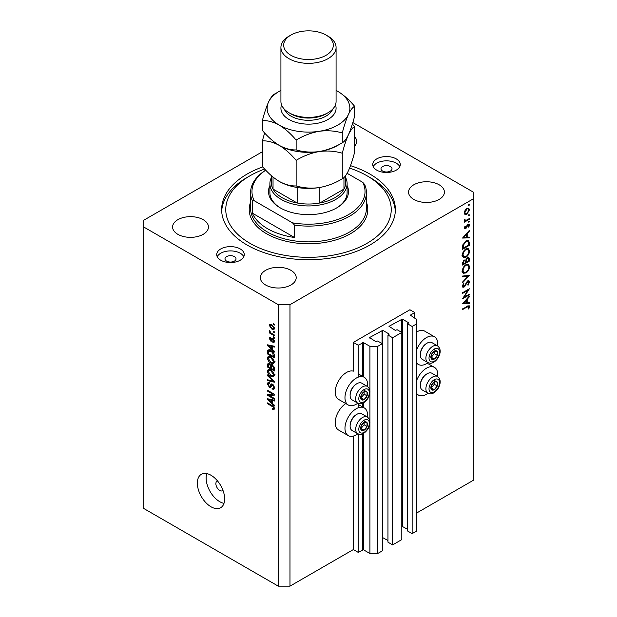 <?xml version="1.0" encoding="UTF-8"?>
<svg xmlns="http://www.w3.org/2000/svg" width="617" height="617" viewBox="0 0 617 617"><rect width="100%" height="100%" fill="white"/><g stroke="black" fill="none" stroke-linecap="round" stroke-linejoin="round"><path stroke-width="0.93" d="M414.778 312.572L409.904 309.757L353.348 342.404L358.222 345.219L363.49 342.628L369.922 346.345L377.727 346.345L382.309 343.7L377.627 340.993L375.776 341.617L369.537 337.561L382.795 330.357L389.034 333.959L387.962 335.031L392.643 337.73L401.806 332.44L397.132 329.74L395.273 330.357L389.034 326.3L402.299 319.097L408.539 322.699L407.467 323.771L412.141 326.47L416.73 323.825L416.73 319.321L410.29 315.156L414.778 312.572L414.778 318.195M410.29 315.156L410.29 315.611M407.467 323.771L407.467 530.928L412.141 533.628L416.73 530.982L416.73 323.825M412.141 533.628L412.141 326.47M401.806 526.17L407.467 529.239M389.034 326.3L389.034 326.755M387.962 335.031L387.962 542.189L392.643 544.888L401.806 539.597L401.806 332.44M392.643 544.888L392.643 337.73M382.309 537.422L387.962 540.5M369.537 337.561L369.537 338.016M262.364 151.751L143.722 220.246L143.722 508.47L278.275 586.15L289.975 586.15L353.348 549.562L358.222 552.377L363.49 549.786L369.922 553.503L377.727 553.503L382.309 550.858L382.309 343.7M377.727 553.503L377.727 346.345M369.922 553.503L369.922 423.424M369.922 421.303L369.922 392.805M369.922 390.684L369.922 346.345M358.222 552.377L358.222 434.006M358.222 407.783L358.222 403.379M358.222 377.164L358.222 345.219M353.348 549.562L353.348 436.08M357.829 403.194A15.996 9.232 -60 0 1 348.281 405.007L338.525 399.376A15.996 9.232 -60 0 1 335.216 392.057A15.996 9.232 -60 0 1 341.486 376.74A15.996 9.232 -60 0 1 353.348 371.172L353.348 342.404M345.767 403.557A15.996 9.232 120 0 0 335.216 422.676A15.996 9.232 120 0 0 338.525 430.003L348.281 435.625A15.996 9.232 120 0 0 357.829 433.813M367.477 417.1A15.996 9.232 120 0 0 367.585 415.249A15.996 9.232 120 0 0 364.277 407.922A15.996 9.232 120 0 0 351.945 412.21A15.996 9.232 120 0 0 344.965 428.306A15.996 9.232 120 0 0 348.281 435.625M348.281 405.007A15.996 9.232 -60 0 1 344.965 397.68A15.996 9.232 -60 0 1 351.945 381.584A15.996 9.232 -60 0 1 364.277 377.303A15.996 9.232 -60 0 1 367.585 384.622A15.996 9.232 -60 0 1 367.477 386.481M416.73 380.257A15.996 9.232 -60 0 1 434.476 367.393A15.996 9.232 -60 0 1 437.785 374.72A15.996 9.232 -60 0 1 437.677 376.571M437.677 345.952A15.996 9.232 120 0 0 437.785 344.093A15.996 9.232 120 0 0 434.476 336.774L424.727 331.144A15.996 9.232 120 0 0 416.73 331.931M434.476 336.774A15.996 9.232 120 0 0 416.73 349.631M217.546 480.967A5.514 3.185 -120 0 0 217.014 481.175A5.514 3.185 -120 0 0 215.873 483.697A5.514 3.185 -120 0 0 218.279 489.25A5.514 3.185 -120 0 0 222.529 490.723A5.514 3.185 -120 0 0 222.976 490.368M197.347 483.134A19.304 11.145 -120 0 0 205.777 502.562A19.304 11.145 -120 0 0 220.655 507.737A19.304 11.145 -120 0 0 224.65 498.898A19.304 11.145 -120 0 0 216.22 479.471A19.304 11.145 -120 0 0 201.35 474.296A19.304 11.145 -120 0 0 197.347 483.134M206.788 473.594A19.304 11.145 -120 0 0 206.124 478.067A19.304 11.145 -120 0 0 223.986 503.372M390.399 166.544A5.514 3.185 0 0 0 384.391 165.857A5.514 3.185 0 0 0 380.982 168.796A5.514 3.185 0 0 0 382.602 171.048A5.514 3.185 0 0 0 388.61 171.742A5.514 3.185 0 0 0 392.019 168.796A5.514 3.185 0 0 0 390.399 166.544M234.398 256.61A5.514 3.185 0 0 0 228.39 255.924A5.514 3.185 0 0 0 224.981 258.862A5.514 3.185 0 0 0 226.601 261.114A5.514 3.185 0 0 0 232.609 261.809A5.514 3.185 0 0 0 236.018 258.862A5.514 3.185 0 0 0 234.398 256.61M220.747 260.22A13.79 7.959 180 0 1 216.714 254.59A13.79 7.959 180 0 1 225.22 247.232A13.79 7.959 180 0 1 240.252 248.96A13.79 7.959 180 0 1 244.286 254.59A13.79 7.959 180 0 1 235.779 261.94A13.79 7.959 180 0 1 220.747 260.22M217.215 256.726A13.79 7.959 180 0 1 240.252 253.24A13.79 7.959 180 0 1 243.784 256.726M396.253 158.893A13.79 7.959 0 0 0 381.221 157.165A13.79 7.959 0 0 0 372.714 164.523A13.79 7.959 0 0 0 376.748 170.153A13.79 7.959 0 0 0 391.78 171.873A13.79 7.959 0 0 0 400.286 164.523A13.79 7.959 0 0 0 396.253 158.893M399.785 166.659A13.79 7.959 0 0 0 396.253 163.173A13.79 7.959 0 0 0 373.216 166.659M262.78 166.906A86.866 50.154 0 0 0 221.634 209.556A86.866 50.154 0 0 0 247.078 245.018A86.866 50.154 0 0 0 341.741 255.893A86.866 50.154 0 0 0 395.366 209.556A86.866 50.154 0 0 0 369.922 174.087A86.866 50.154 0 0 0 350.51 165.657M203.201 219.683A17.924 10.35 0 0 0 183.665 217.446A17.924 10.35 0 0 0 172.598 227.002A17.924 10.35 0 0 0 177.85 234.321A17.924 10.35 0 0 0 197.386 236.566A17.924 10.35 0 0 0 208.446 227.002A17.924 10.35 0 0 0 203.201 219.683M290.946 270.346A17.924 10.35 0 0 0 271.418 268.102A17.924 10.35 0 0 0 260.351 277.665A17.924 10.35 0 0 0 265.603 284.985A17.924 10.35 0 0 0 285.131 287.229A17.924 10.35 0 0 0 296.199 277.665A17.924 10.35 0 0 0 290.946 270.346M439.15 184.784A17.924 10.35 0 0 0 419.614 182.539A17.924 10.35 0 0 0 408.554 192.103A17.924 10.35 0 0 0 413.799 199.422A17.924 10.35 0 0 0 433.335 201.666A17.924 10.35 0 0 0 444.402 192.103A17.924 10.35 0 0 0 439.15 184.784M464.015 297.232L469.375 294.139L469.375 294.841L462.549 298.782L467.925 290.329L462.549 293.43L462.549 292.72L469.375 288.779L464.015 297.232L463.614 297.001M467.701 280.858L468.982 280.75L469.552 282.038L468.064 285.301L467.717 284.83L468.851 282.447L467.694 281.568L465.01 286.118L463.969 287.152L462.866 287.275L462.38 286.134L463.529 283.365L463.953 283.766L463.074 285.81L463.938 286.465L467.701 280.858M467.539 280.966L468.457 281.499L467.177 281.267M462.388 285.956L463.938 286.465M469.375 275.444L462.549 282.817L462.549 282.062L467.933 276.331L462.549 276.809L462.549 276.054L469.375 275.444M469.552 266.745C469.367 269.382 468.18 271.449 465.997 272.953L463.406 273.231L462.38 270.948C462.549 268.279 463.745 266.197 465.958 264.685L468.519 264.423L469.552 266.745L468.743 266.274M469.552 250.98C469.367 253.618 468.18 255.685 465.997 257.189L463.406 257.474L462.38 255.183C462.549 252.523 463.745 250.433 465.958 248.921L468.519 248.659L469.552 250.98L468.743 250.517M469.375 237.861L462.549 238.062L469.375 230.38L469.375 231.151L467.192 233.581L467.192 237.152L469.375 237.09L469.375 237.861L468.102 237.129M469.468 204.721L468.897 205.7L468.326 205.376L468.897 204.389L469.468 204.721M468.897 205.7L468.326 205.376L468.897 205.7M289.975 586.15L289.975 304.69L473.278 198.859L473.278 192.103L352.824 122.559M416.73 512.974L473.278 480.319L473.278 198.859M464.933 214.454L464.3 212.85L465.125 210.189L466.899 208.376L468.758 208.199L469.468 209.865L466.899 214.338L465.017 214.508M469.468 214.924L468.897 215.911L468.326 215.58L468.897 214.593L469.468 214.924M468.897 215.911L468.326 215.58L468.897 215.911M464.431 220.616L465.125 221.017L464.3 220.084L464.47 219.374L465.989 220.392L469.375 218.565L469.375 219.266L464.393 222.151L465.125 221.017L464.701 220.878M464.4 219.567L465.195 220.385L464.323 219.883M469.468 221.287L468.897 222.274L468.326 221.943L468.897 220.963L469.468 221.287M468.897 222.274L468.326 221.943L468.897 222.274M465.611 228.714L464.647 228.83L464.3 228.02L465.01 226.13L465.442 226.37L464.917 227.665L465.588 228.028L467.254 225.004L469.051 224.187L469.468 225.151L468.789 227.187L468.326 226.987L468.851 225.537L468.048 224.989L465.611 228.714L464.3 227.966M464.416 227.372L465.588 228.028M468.851 225.537L467.524 224.681M466.051 240.792L468.565 240.445L469.375 242.897L469.375 245.335L462.549 249.276L462.796 245.042L466.051 240.792M469.375 258.97L469.375 261.099L462.549 265.04L462.549 263.498L464.246 260.019L465.696 260.096L467.439 257.567L468.781 257.436L469.375 258.97L468.48 258.446M469.375 303.533L462.549 303.734L469.375 296.06L469.375 296.823L467.192 299.253L467.192 302.824L469.375 302.762L469.375 303.533L468.102 302.8M468.851 307.05L467.092 306.973L462.549 309.595L462.549 308.886L469.128 305.639L469.552 306.688L468.766 309.04L468.241 308.924L468.851 307.05L467.671 305.947M268.943 395.304L274.372 398.443L274.372 399.261L267.547 395.32L267.547 394.448L272.992 394.263L267.547 391.124L267.547 390.306L274.372 394.24L274.372 395.119L268.943 395.304L270.601 394.34M273.107 384.615L270.57 387.383L269.328 387.237L267.462 383.874L268.025 382.432L269.498 382.625L269.59 383.496L268.603 383.365L268.256 384.306L269.344 386.427L270.038 386.574L270.848 384.414L272.475 384.144L274.465 387.769L273.855 389.304L272.159 389.072L272.074 388.201L273.208 388.348L273.663 387.237L272.498 384.969L271.788 384.877L272.753 384.322M271.781 383.874L271.233 383.967M267.547 374.92L274.372 381.345L274.372 382.185L267.547 380.604L267.547 379.763L273.578 381.345L267.547 375.768L267.547 374.92M274.465 375.205L273.393 376.91L271.056 376.362C269.02 375.283 267.824 373.547 267.462 371.156L268.179 369.575L270.971 370.069L273.424 372.282L274.465 375.205M274.465 362.102L273.393 363.814L271.056 363.259C269.02 362.179 267.824 360.444 267.462 358.061L268.179 356.472L270.971 356.965L273.424 359.187L274.465 362.102M272.336 349.361L274.372 351.22L274.372 352.076L267.547 345.62L267.547 344.818L274.372 346.245L274.372 347.093L272.336 346.607L272.336 349.361M273.4 323.67L274.372 324.233L274.372 325.051L273.4 324.488L273.4 323.67M143.722 227.002L278.275 304.69L289.975 304.69M278.275 586.15L278.275 304.69M271.842 324.719L274.465 328.429L273.956 329.563L271.896 329.146L269.32 325.467L269.83 324.334L271.842 324.719M273.4 331.244L274.372 331.807L274.372 332.632L273.4 332.069L273.4 331.244M271.804 333.496L274.372 334.985L274.372 335.802L269.413 332.933L269.413 332.116L270.2 332.571L269.32 331.098L269.59 330.481L270.786 332.764L271.804 333.496M273.4 336.774L274.372 337.337L274.372 338.155L273.4 337.592L273.4 336.774M272.861 338.509L274.465 341.371L274.041 342.489L272.868 342.404L272.776 341.533L273.755 340.908L272.984 339.396L272.537 339.327L271.642 341.178L270.74 341.07L269.32 338.44L269.76 337.291L270.74 337.391L270.832 338.255L270.03 338.818L270.639 340.198L271.858 338.34L272.861 338.509M272.776 341.533L274.364 340.553M270.832 338.255L270.03 338.818M270.639 340.198L272.999 339.049L273.285 338.293M268.904 349.854L267.678 350.564C268.387 349.615 269.475 349.631 270.925 350.595C272.945 351.621 274.095 353.286 274.372 355.585L274.372 357.906L267.547 353.965L268.117 350.009M271.465 364.716L270.693 365.164L272.367 365.04L274.372 368.58L274.372 371.01L267.547 367.069L267.994 363.313L269.267 363.452L270.693 365.164L270.994 364.817M272.336 403.294L274.372 405.161L274.372 406.017L267.547 399.554L267.547 398.759L274.372 400.178L274.372 401.027L272.336 400.541L272.336 403.294M274.465 408.662L273.979 409.619L272.336 409.133L272.244 408.269L273.663 408.169L273.154 407.05L267.547 403.711L267.547 402.893L272.182 405.57L274.465 408.662M274.395 408.076L273.478 408.601L274.318 407.791M354.636 146.206A17.924 10.35 0 0 0 356.649 141.44A17.924 10.35 0 0 0 354.636 136.673M274.11 324.079L273.4 324.488M272.683 328.691L271.896 329.146M271.179 324.388L269.32 325.467M270.03 325.892L271.889 328.329L273.755 328.005L271.889 325.568L270.03 325.892L271.519 324.542M272.552 325.182L271.889 325.568M274.357 327.65L273.439 328.676L274.442 328.097M274.11 331.653L273.4 332.069M270.123 332.524L269.413 332.933M269.884 330.774L269.32 331.098M274.11 337.183L273.4 337.592M274.457 341.486L272.868 342.404M273.562 339.065L272.984 339.396M273.346 338.856L272.537 339.327M272.159 340.252L270.74 341.07M270.763 337.607L269.32 338.44M272.591 339.072L272.999 339.049L272.591 339.072M268.565 345.034L267.547 345.62M273.339 346.029L272.336 346.607M269.552 346.739L271.542 348.628L271.542 346.415L268.256 345.628L269.552 346.739M272.336 348.165L271.542 348.628M269.097 345.142L268.256 345.628M272.513 345.852L271.542 346.415M268.349 353.51L267.547 353.965M269.498 350.618L269.629 349.438M268.349 353.61L273.578 356.626L272.583 352.685L270.917 351.405L268.48 351.189L268.349 353.61M274.372 356.171L273.578 356.626M270.701 349.777L268.48 351.189M271.596 351.019L270.917 351.405M273.123 352.376L272.583 352.685M274.318 354.798L273.578 355.222M274.411 362.696L273.701 362.48M271.827 362.811L271.056 363.259M269.413 356.996L267.462 358.061M269.413 356.935L269.467 356.341M270.385 356.657L268.256 358.516L271.064 362.449L273.123 362.819L273.663 361.655L270.948 357.775L268.796 357.351L270.747 356.225M271.619 357.382L270.948 357.775M274.372 361.246L273.663 361.655M268.349 366.606L267.547 367.069M272.336 365.318L272.274 364.47M268.349 366.714L270.385 367.886L270.323 365.596L269.374 364.338L268.611 364.207L268.349 366.714M271.187 367.431L270.385 367.886M269.953 364.007L269.374 364.338M271.758 364.77L270.323 365.596M271.187 368.349L273.578 369.73L273.493 367.262L272.375 365.866L271.495 365.734L271.187 368.349M274.372 369.267L273.578 369.73M273.007 365.495L272.375 365.866M274.079 366.922L273.493 367.262M274.303 367.686L273.578 368.102M274.411 375.799L273.701 375.583M271.827 375.915L271.056 376.362M269.413 370.092L267.462 371.156M269.413 370.03L269.467 369.444M270.385 369.76L268.256 371.611L271.064 375.545L273.123 375.915L273.663 374.75L270.948 370.871L268.796 370.447L270.747 369.321M271.619 370.485L270.948 370.871M274.372 374.342L273.663 374.75M268.557 380.026L267.547 380.604M274.079 381.059L273.578 381.345M268.11 375.445L267.547 375.768M274.449 388.116L272.159 389.072M274.364 386.836L273.663 387.237M271.218 386.149L269.328 387.237M269.413 382.902L267.462 383.874M271.31 385.841L270.038 386.574M269.151 394.394L267.547 395.32M273.701 393.854L272.992 394.263M268.256 390.715L267.547 391.124M274.071 394.07L273.277 394.093M268.565 398.968L267.547 399.554M273.339 399.963L272.336 400.541M269.552 400.68L271.542 402.569L271.542 400.356L268.256 399.569L269.552 400.68M272.336 402.107L271.542 402.569M269.097 399.083L268.256 399.569M272.513 399.793L271.542 400.356M273.184 408.647L272.336 409.133M273.701 406.734L273.154 407.05M268.256 403.302L267.547 403.711M416.73 362.873A15.996 9.232 120 0 0 418.48 364.477A15.996 9.232 120 0 0 428.028 362.665M428.028 393.284A15.996 9.232 -60 0 1 418.48 395.096A15.996 9.232 -60 0 1 416.73 393.492M468.712 209.433L469.468 209.865M466.143 213.898L466.899 214.338M466.899 209.078L464.917 212.495L465.496 213.767L466.899 213.629L468.851 210.227L468.295 208.932L466.344 208.754M464.354 212.179L464.917 212.495M468.766 218.912L469.375 219.266M468.002 224.303L469.468 225.151M468.357 226.933L468.789 227.187M467.123 225.197L467.57 225.452M466.591 226.354L467.061 226.624M465.912 227.742L466.375 228.012M468.92 230.889L469.375 231.151M466.737 233.319L467.192 233.581M466.491 236.751L467.192 237.152M466.491 234.36L463.884 237.252L466.491 237.175L466.491 234.36L466.036 234.09M463.429 236.99L463.884 237.252M468.673 244.934L469.375 245.335M467.277 240.291L467.385 240.9M463.251 248.165L468.673 245.034L468.504 241.972L467.948 241.224L466.051 241.502L463.444 245.08L463.251 248.165L462.549 247.764M462.881 244.756L463.444 245.08M465.473 241.162L466.051 241.502M465.303 256.795L465.997 257.189M463.398 256.379L462.627 256.564M467.347 248.427L467.555 249.16M465.958 249.63C464.185 250.88 463.22 252.584 463.074 254.752L463.961 256.703L465.989 256.487C467.763 255.245 468.712 253.556 468.851 251.412L467.971 249.399L465.388 249.299M462.426 254.374L463.074 254.752M468.673 260.69L469.375 261.099M463.251 262.965L463.251 263.929L465.442 262.665L465.025 260.644L464.254 260.721L463.251 262.965L462.611 262.595M462.549 263.521L463.251 263.929M463.722 260.413L464.254 260.721M466.136 261.793L466.136 262.264L468.673 260.798L468.241 258.207L467.439 258.276L466.221 260.266L466.136 261.793L465.395 261.361M465.434 261.855L466.136 262.264M465.727 259.981L466.221 260.266M466.899 257.968L467.439 258.276M465.303 272.552L465.997 272.953M463.398 272.136L462.627 272.328M467.347 264.184L467.555 264.924M465.958 265.395C464.185 266.637 463.22 268.341 463.074 270.508L463.961 272.467L465.989 272.244C467.763 271.01 468.712 269.32 468.851 267.176L467.971 265.163L465.388 265.063M462.426 270.138L463.074 270.508M466.791 275.676L467.933 276.331M467.601 281.005L469.552 282.038M466.575 281.977L467.023 282.239M464.562 285.856L465.01 286.118M462.38 286.242L463.969 287.152M463.452 283.473L463.953 283.766M462.457 285.455L463.074 285.81M468.766 294.494L469.375 294.841M467.308 289.975L467.925 290.329M468.92 296.561L469.375 296.823M466.737 298.99L467.192 299.253M466.491 302.423L467.192 302.824M466.491 300.032L463.884 302.924L466.491 302.847L466.491 300.032L466.036 299.769M463.429 302.662L463.884 302.924M467.994 305.785L469.552 306.688M468.303 308.778L468.766 309.04M435.941 381.352A4.828 2.784 120 0 0 434.229 381.838A4.828 2.784 120 0 0 431.298 385.54A4.828 2.784 120 0 0 431.345 389.458A4.828 2.784 120 0 0 434.322 389.666A4.828 2.784 120 0 0 437.252 385.957A4.828 2.784 120 0 0 437.206 382.039A4.828 2.784 120 0 0 435.941 381.352M435.587 381.861L434.229 381.838L431.298 385.54L431.345 389.458L434.322 389.666L437.252 385.957L437.206 382.039L435.587 381.861M420.316 385.571L420.316 384.8A8.715 5.029 -60 0 1 426.478 374.133L427.141 373.748A9.648 5.576 120 0 0 420.316 385.571A9.648 5.576 120 0 0 422.313 389.99L427.889 393.206A9.648 5.576 -60 0 1 427.272 383.234A9.648 5.576 -60 0 1 436.049 376.046A9.648 5.576 -60 0 1 437.546 376.493L431.962 373.27A9.648 5.576 120 0 0 430.473 372.83A9.648 5.576 120 0 0 427.141 373.748M431.206 387.962L434.329 384.268L434.299 381.83M431.399 387.977L434.322 389.666M434.329 384.268L437.252 385.957M434.283 380.35L437.206 382.039M365.742 421.881A4.828 2.784 120 0 0 364.03 422.367A4.828 2.784 120 0 0 361.099 426.069A4.828 2.784 120 0 0 361.146 429.987A4.828 2.784 120 0 0 364.123 430.196A4.828 2.784 120 0 0 367.053 426.486A4.828 2.784 120 0 0 367.007 422.576A4.828 2.784 120 0 0 365.742 421.881M365.387 422.39L364.03 422.367L361.099 426.069L361.146 429.987L364.123 430.196L367.053 426.486L367.007 422.576L365.387 422.39M350.117 426.1L350.117 425.337A8.715 5.029 -60 0 1 356.279 414.663L356.942 414.277A9.648 5.576 120 0 0 350.117 426.1A9.648 5.576 120 0 0 352.114 430.519L357.69 433.736A9.648 5.576 -60 0 1 357.073 423.763A9.648 5.576 -60 0 1 365.85 416.575A9.648 5.576 -60 0 1 367.339 417.023L361.763 413.799A9.648 5.576 120 0 0 360.274 413.359A9.648 5.576 120 0 0 356.942 414.277M361.007 428.491L364.13 424.797L364.099 422.36M361.192 428.507L364.123 430.196M364.13 424.797L367.053 426.486M364.084 420.887L367.007 422.576M365.742 391.255A4.828 2.784 120 0 0 364.03 391.741A4.828 2.784 120 0 0 361.099 395.451A4.828 2.784 120 0 0 361.146 399.361A4.828 2.784 120 0 0 364.123 399.569A4.828 2.784 120 0 0 367.053 395.859A4.828 2.784 120 0 0 367.007 391.949A4.828 2.784 120 0 0 365.742 391.255M365.387 391.772L364.03 391.741L361.099 395.451L361.146 399.361L364.123 399.569L367.053 395.859L367.007 391.949L365.387 391.772M350.117 395.474L350.117 394.71A8.715 5.029 -60 0 1 356.279 384.036L356.942 383.658A9.648 5.576 120 0 0 350.117 395.474A9.648 5.576 120 0 0 352.114 399.893L357.69 403.117A9.648 5.576 -60 0 1 357.073 393.137A9.648 5.576 -60 0 1 365.85 385.957A9.648 5.576 -60 0 1 367.339 386.396L361.763 383.18A9.648 5.576 120 0 0 360.274 382.733A9.648 5.576 120 0 0 356.942 383.658M361.007 397.872L364.13 394.178L364.099 391.741M361.192 397.88L364.123 399.569M364.13 394.178L367.053 395.859M364.084 390.26L367.007 391.949M435.941 350.726A4.828 2.784 120 0 0 434.229 351.212A4.828 2.784 120 0 0 431.298 354.922A4.828 2.784 120 0 0 431.345 358.832A4.828 2.784 120 0 0 434.322 359.04A4.828 2.784 120 0 0 437.252 355.33A4.828 2.784 120 0 0 437.206 351.42A4.828 2.784 120 0 0 435.941 350.726M435.587 351.243L434.229 351.212L431.298 354.922L431.345 358.832L434.322 359.04L437.252 355.33L437.206 351.42L435.587 351.243M420.316 354.945L420.316 354.181A8.715 5.029 -60 0 1 426.478 343.507L427.141 343.121A9.648 5.576 120 0 0 420.316 354.945A9.648 5.576 120 0 0 422.313 359.364L427.889 362.588A9.648 5.576 -60 0 1 427.272 352.608A9.648 5.576 -60 0 1 436.049 345.427A9.648 5.576 -60 0 1 437.546 345.867L431.962 342.643A9.648 5.576 120 0 0 430.473 342.204A9.648 5.576 120 0 0 427.141 343.121M431.206 357.336L434.329 353.641L434.299 351.212M431.399 357.351L434.322 359.04M434.329 353.641L437.252 355.33M434.283 349.731L437.206 351.42M347.109 185.532A39.989 23.084 180 0 1 336.774 207.867A39.989 23.084 180 0 1 280.226 207.867L280.226 207.867A39.989 23.084 180 0 1 269.891 185.532M345.728 177.758A38.609 22.289 180 0 1 347.109 183.658A38.609 22.289 180 0 1 323.277 204.25A38.609 22.289 180 0 1 281.198 199.422A38.609 22.289 180 0 1 269.891 183.658L269.891 192.666A38.609 22.289 0 0 0 280.72 208.145M264.678 169.035A82.732 47.764 0 0 0 250.001 175.776A82.732 47.764 0 0 0 250.001 243.329A82.732 47.764 0 0 0 366.999 243.329A82.732 47.764 0 0 0 366.999 175.776L369.922 177.465A86.866 50.154 180 0 1 369.93 177.465A86.866 50.154 180 0 1 395.32 211.245M267.547 228.691A57.913 33.434 0 0 0 294.494 237.491L252.307 213.135A57.913 33.434 0 0 0 267.547 228.691M294.494 225.112L292.527 222.853A56.533 32.639 0 0 0 348.474 214.623A56.533 32.639 0 0 0 362.734 182.323L364.693 184.576A57.913 33.434 180 0 1 366.413 192.666A57.913 33.434 180 0 1 294.494 225.112L294.494 237.491M252.307 213.135L252.307 200.756A57.913 33.434 180 0 1 250.587 192.666A57.913 33.434 180 0 1 265.703 170.138M362.734 182.323L347.124 173.308M265.742 170.184A56.533 32.639 0 0 0 254.266 200.756L252.307 200.756M292.527 222.853L254.266 200.756M221.68 211.245A86.866 50.154 180 0 1 247.07 177.465L250.001 175.776M369.93 177.465L366.999 175.776A82.732 47.764 0 0 0 349.577 168.094M336.28 208.145A38.609 22.289 0 0 0 347.109 192.666L347.109 183.658M271.272 175.567L271.272 182.532A37.228 21.495 0 0 0 273.038 189.08A37.228 21.495 0 0 0 282.177 197.733A37.228 21.495 0 0 0 297.163 203.008A37.228 21.495 0 0 0 319.837 203.008A37.228 21.495 0 0 0 343.962 189.08A37.228 21.495 0 0 0 345.728 182.532L345.728 175.498M273.038 177.071L273.038 189.08L297.163 203.008L297.163 187.491M269.891 183.658A38.609 22.289 180 0 1 271.272 177.758M319.837 187.483L319.837 203.008L343.962 189.08L343.962 177.534M280.92 47.432L280.92 101.473A27.58 15.919 0 0 0 289.003 112.734L290.946 113.86A24.819 14.33 0 0 0 326.054 113.86L327.997 112.734A27.58 15.919 0 0 0 336.08 101.473L336.08 47.432A27.58 15.919 180 0 1 319.051 62.14A27.58 15.919 180 0 1 289.003 58.692A27.58 15.919 180 0 1 280.92 47.432A27.58 15.919 180 0 1 289.003 36.172L290.946 35.046A24.819 14.33 0 0 0 290.946 55.314A24.819 14.33 0 0 0 326.054 55.314A24.819 14.33 0 0 0 326.054 35.046L327.997 36.172A27.58 15.919 180 0 1 336.08 47.432M290.946 113.86L289.003 112.734A27.58 15.919 0 0 0 327.997 112.734M342.273 178.791C335.093 183.172 327.403 186.103 319.205 187.591C311.107 188.64 303.417 188.092 296.137 185.933C290.838 186.149 285.208 184.637 279.246 181.406C273.285 177.758 267.655 172.76 262.364 166.436L262.364 140.853C267.662 140.637 273.292 142.149 279.246 145.381C285.216 149.029 290.846 154.026 296.137 160.358C303.317 155.978 311.007 153.047 319.205 151.558C327.311 150.509 335 151.057 342.273 153.217L342.273 178.791C344.224 177.881 346.284 175.182 348.458 170.701C350.657 165.749 352.716 159.572 354.636 152.16L354.636 126.578L352.376 124.04M296.137 160.358L296.137 185.933M342.273 153.217C344.201 145.805 346.26 139.627 348.458 134.676C350.626 130.195 352.685 127.495 354.636 126.578M264.624 132.948L262.364 140.853M278.953 145.211A41.37 23.886 0 0 0 279.246 145.381A41.37 23.886 0 0 0 319.205 151.558A41.37 23.886 0 0 0 339.412 144.363M279.246 181.406A41.37 23.886 0 0 0 319.205 187.591M280.92 90.429A41.37 23.886 0 0 0 268.542 102.044A41.37 23.886 0 0 0 279.246 125.112C285.224 128.768 290.846 133.766 296.137 140.09C303.317 135.709 311.007 132.778 319.205 131.298C327.311 130.241 335 130.796 342.273 132.956C344.201 125.536 346.26 119.359 348.458 114.407C350.626 109.926 352.685 107.235 354.636 106.317L354.636 116.127C352.716 123.539 350.657 129.724 348.458 134.676C346.284 139.149 344.224 141.848 342.273 142.766C335.093 147.147 327.403 150.078 319.205 151.558C311.107 152.615 303.417 152.06 296.137 149.908C290.838 150.124 285.208 148.612 279.246 145.381C273.277 141.725 267.647 136.735 262.364 130.403L262.364 120.593C267.662 120.377 273.292 121.881 279.246 125.112A41.37 23.886 0 0 0 319.205 131.298A41.37 23.886 0 0 0 348.458 114.407A41.37 23.886 0 0 0 337.754 91.339A41.37 23.886 0 0 0 336.08 90.429M277.596 92.357L274.727 93.954C272.799 94.833 270.74 97.532 268.542 102.044C266.374 106.926 264.315 113.104 262.364 120.593M354.636 106.317C349.338 99.977 343.708 94.987 337.754 91.339M342.273 132.956L342.273 142.766M296.137 140.09L296.137 149.908M327.997 36.172L326.054 35.046A24.819 14.33 0 0 0 290.946 35.046M408.539 323.154L408.539 322.699M402.299 526.255L402.299 319.097M401.513 332.27L401.513 319.097M389.034 334.414L389.034 333.959M382.795 537.515L382.795 330.357M382.016 343.53L382.016 330.357M363.49 549.786L363.49 433.442M363.49 407.475L363.49 402.816M363.49 376.848L363.49 342.628M362.711 549.786L362.711 433.828M362.711 407.019L362.711 403.202M362.711 376.401L362.711 342.628M272.884 338.525L271.333 339.419M270.593 345.451L269.66 345.99M268.472 351.212L267.547 351.744M269.413 363.552L267.547 364.624M271.326 365.896L270.385 366.444M273.03 380.072L272.498 380.38M272.444 384.453L270.493 385.579M270.593 399.392L269.66 399.932M272.907 406.032L272.236 406.418M468.596 242.442L469.375 242.897M462.557 247.209L463.251 247.61M465.48 284.028L465.935 284.29M466.483 306.618L467.092 306.973M436.851 378.961A7.443 4.296 120 0 0 429.687 385.432A7.443 4.296 120 0 0 431.699 392.535A7.443 4.296 120 0 0 438.872 386.072A7.443 4.296 120 0 0 436.851 378.961M366.652 419.491A7.443 4.296 120 0 0 359.48 425.961A7.443 4.296 120 0 0 361.5 433.072A7.443 4.296 120 0 0 368.665 426.602A7.443 4.296 120 0 0 366.652 419.491M366.652 388.864A7.443 4.296 120 0 0 359.48 395.335A7.443 4.296 120 0 0 361.5 402.446A7.443 4.296 120 0 0 368.665 395.975A7.443 4.296 120 0 0 366.652 388.864M436.851 348.335A7.443 4.296 120 0 0 429.687 354.806A7.443 4.296 120 0 0 431.699 361.917A7.443 4.296 120 0 0 438.872 355.446A7.443 4.296 120 0 0 436.851 348.335M250.587 192.666L250.587 208.43A57.913 33.434 0 0 0 267.547 232.069A57.913 33.434 0 0 0 330.666 239.319A57.913 33.434 0 0 0 366.413 208.43L366.413 192.666M366.413 202.214A59.294 34.228 180 0 1 336.967 239.581A59.294 34.228 180 0 1 266.575 233.758A59.294 34.228 180 0 1 250.587 202.214M335.447 104.851A27.58 15.919 180 0 1 321.712 122.205A27.58 15.919 180 0 1 289.003 119.482A27.58 15.919 180 0 1 281.553 104.851M284.267 109.07A24.819 14.33 0 0 0 290.946 116.112A24.819 14.33 0 0 0 315.449 119.729A24.819 14.33 0 0 0 332.733 109.07M427.234 363.212L434.476 367.393M273.493 341.602L274.449 341.047M270.254 338.209L270.794 337.892M270.971 340.237L272.922 339.111M273.123 362.819L275.074 361.693M268.611 364.207L269.567 363.66M271.495 365.734L272.521 365.133M273.123 375.915L275.074 374.789M273.208 388.348L274.457 387.623M268.603 383.365L269.521 382.841M416.73 363.459L418.48 364.477M416.73 394.086L418.48 395.096M358.222 373.809L364.277 377.303M358.222 404.436L364.277 407.922M468.295 208.932L467.123 208.253M465.496 213.767L464.308 213.081M465.095 228.066L464.346 227.627M468.588 224.943L467.763 224.465M467.948 241.224L465.997 240.098M467.971 249.399L466.02 248.273M463.961 256.703L462.01 255.577M465.025 260.644L464.1 260.112M468.241 258.207L467.293 257.659M467.971 265.163L466.02 264.037M463.961 272.467L462.01 271.341M427.889 393.206L429.987 393.839C431.229 394.047 434.599 393.723 438.309 388.17C441.032 383.003 440.777 379.108 437.546 376.493M357.69 433.736L359.788 434.368C361.03 434.576 364.4 434.252 368.11 428.699C370.832 423.532 370.57 419.637 367.339 417.023M357.69 403.117L359.788 403.749C361.03 403.95 364.4 403.634 368.11 398.073C370.832 392.906 370.57 389.011 367.339 386.396M427.889 362.588L429.987 363.212C431.229 363.421 434.599 363.097 438.309 357.544C441.032 352.376 440.777 348.482 437.546 345.867"/></g></svg>
